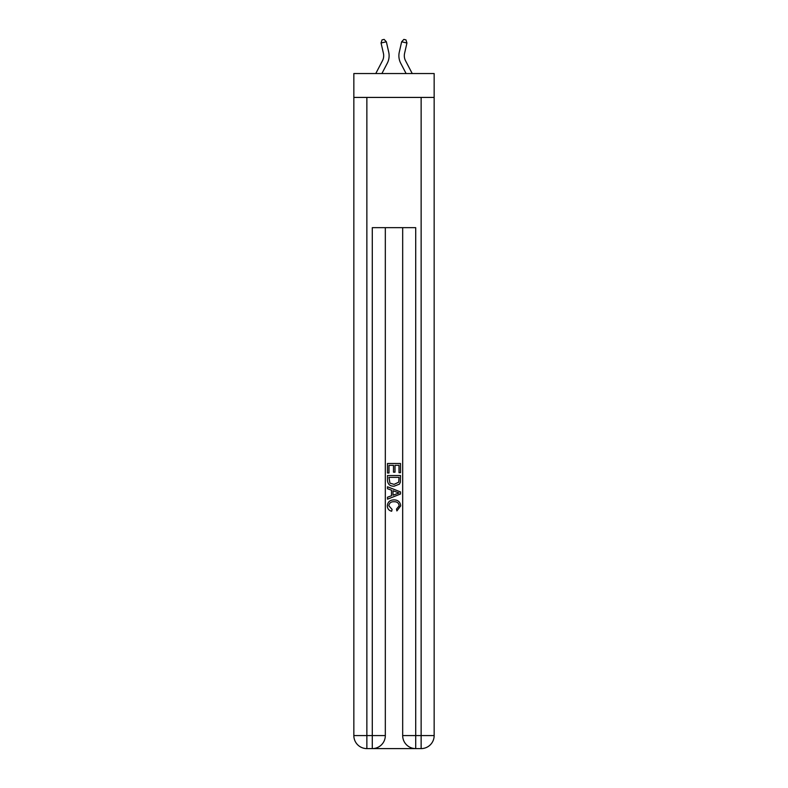<?xml version="1.0" encoding="UTF-8"?>
<svg xmlns="http://www.w3.org/2000/svg" width="788" height="788" viewBox="0 0 788 788"><rect width="100%" height="100%" fill="white"/><g stroke="black" fill="none" stroke-linecap="round" stroke-linejoin="round"><path stroke-width="1.18" d="M434.158 97.426L434.158 73.55L353.842 73.55L353.842 97.426L434.158 97.426L434.158 735.578L421.137 735.578L421.137 97.426M375.768 73.55L382.446 60.784A10.855 10.855 -30.8 0 0 383.421 53.338L381.057 42.995L382.022 39.883L384.14 39.4L386.356 41.794L388.711 52.136A16.282 16.282 158 0 1 387.253 63.306L381.894 73.55L387.253 63.306M405.554 60.784A10.855 10.855 22 0 1 404.579 53.338A10.855 10.855 22 0 0 405.554 60.784A10.855 10.855 22 0 1 404.579 53.338A10.855 10.855 22 0 0 405.554 60.784A10.855 10.855 22 0 1 404.579 53.338A10.855 10.855 22 0 0 405.554 60.784A10.855 10.855 22 0 1 404.579 53.338A10.855 10.855 22 0 0 405.554 60.784A10.855 10.855 22 0 1 404.579 53.338A10.855 10.855 22 0 0 405.554 60.784A10.855 10.855 22 0 1 404.579 53.338A10.855 10.855 22 0 0 405.554 60.784A10.855 10.855 22 0 1 404.579 53.338A10.855 10.855 22 0 0 405.554 60.784A10.855 10.855 22 0 1 404.579 53.338A10.855 10.855 22 0 0 405.554 60.784A10.855 10.855 22 0 1 404.579 53.338A10.855 10.855 22 0 0 405.554 60.784L412.232 73.55L405.554 60.784A10.855 10.855 30.8 0 1 404.579 53.338L406.943 42.995L401.644 41.794L399.289 52.136A16.282 16.282 -158 0 0 400.747 63.306L406.106 73.55M373.276 748.6L414.724 748.6M415.709 748.6L415.709 735.578L402.678 735.578A13.022 13.022 0 0 0 415.709 748.6L421.137 748.6L421.137 735.578L415.709 735.578L415.709 227.663L372.291 227.663L372.291 735.578L353.842 735.578L353.842 97.426M385.322 227.663L385.322 735.578A13.022 13.022 0 0 1 372.291 748.6L366.863 748.6A13.022 13.022 0 0 1 353.842 735.578M402.678 735.578L402.678 227.663M421.137 748.6A13.022 13.022 0 0 0 434.158 735.578M387.489 473.017L387.489 463.502L400.511 463.502L400.511 472.682L399.014 472.682L399.014 465.344L395.005 465.344L395.005 472.189L393.498 472.189L393.498 465.344L388.986 465.344L388.986 473.017L387.489 473.017M387.489 480.188L387.489 475.528L400.511 475.528L400.324 482.276L399.388 484.177L394.069 486.206C389.902 486.226 387.716 484.216 387.489 480.188M388.986 477.361L389.912 483.123L394.099 484.374L398.738 482.157L399.014 477.361L388.986 477.361M387.489 488.718L387.489 486.767L400.511 491.939L400.511 494.007L387.489 499.178L387.489 497.228L391.498 495.75L391.498 490.195L387.489 488.718M396.6 492.086L392.995 490.747L392.995 495.199L399.014 492.973L396.6 492.086M388.829 505.768L392.089 509.422L391.656 511.254C388.898 510.535 387.45 508.762 387.322 505.935C387.676 501.936 389.932 499.927 394.099 499.897C398.098 499.986 400.294 501.986 400.678 505.906L396.896 510.92L396.502 509.087L399.171 505.817C398.787 503 397.103 501.641 394.108 501.739C391.055 501.582 389.292 502.921 388.829 505.768M382.446 60.784A10.855 10.855 -22 0 0 383.421 53.338A10.855 10.855 -22 0 1 382.446 60.784A10.855 10.855 -22 0 0 383.421 53.338A10.855 10.855 -22 0 1 382.446 60.784A10.855 10.855 -22 0 0 383.421 53.338A10.855 10.855 -22 0 1 382.446 60.784A10.855 10.855 -22 0 0 383.421 53.338A10.855 10.855 -22 0 1 382.446 60.784A10.855 10.855 -22 0 0 383.421 53.338A10.855 10.855 -22 0 1 382.446 60.784A10.855 10.855 -22 0 0 383.421 53.338A10.855 10.855 -22 0 1 382.446 60.784A10.855 10.855 -22 0 0 383.421 53.338A10.855 10.855 -22 0 1 382.446 60.784A10.855 10.855 -22 0 0 383.421 53.338A10.855 10.855 -22 0 1 382.446 60.784A10.855 10.855 -22 0 0 383.421 53.338A10.855 10.855 -22 0 1 382.446 60.784M386.356 41.794L388.711 52.136L386.356 41.794L388.711 52.136L386.356 41.794L388.711 52.136L386.356 41.794L388.711 52.136L386.356 41.794L388.711 52.136L386.356 41.794L388.711 52.136L386.356 41.794L388.711 52.136L386.356 41.794L388.711 52.136L386.356 41.794L388.711 52.136L386.356 41.794L381.057 42.995M401.644 41.794L399.289 52.136L401.644 41.794L399.289 52.136L401.644 41.794L399.289 52.136L401.644 41.794L399.289 52.136L401.644 41.794L399.289 52.136L401.644 41.794L399.289 52.136L401.644 41.794L399.289 52.136L401.644 41.794L399.289 52.136L401.644 41.794L399.289 52.136L401.644 41.794L403.86 39.4L405.978 39.883L406.943 42.995M366.863 97.426L366.863 748.6M385.322 735.578L372.291 735.578L372.291 748.6"/></g></svg>
